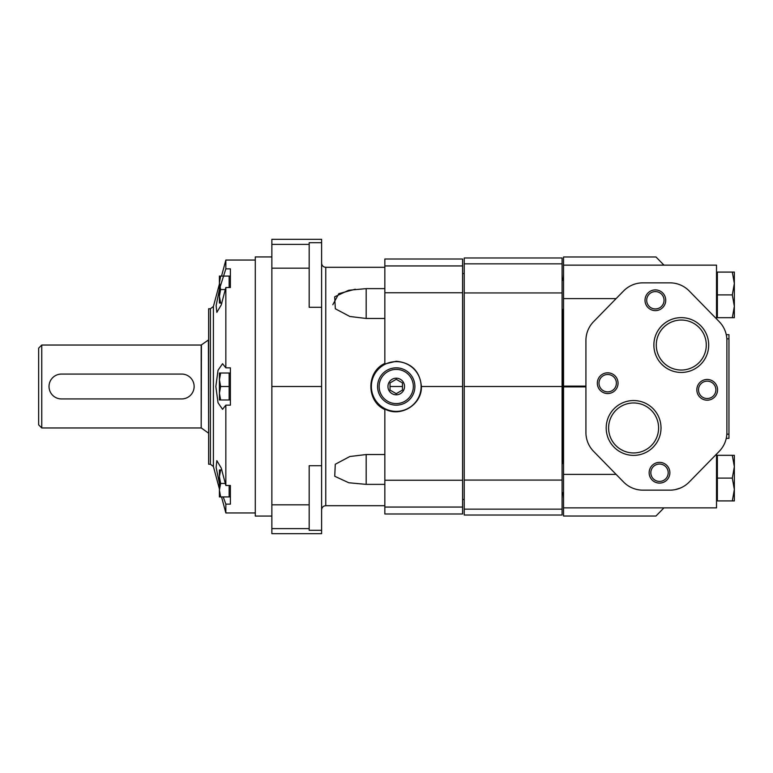 <?xml version="1.0" encoding="UTF-8"?>
<svg xmlns="http://www.w3.org/2000/svg" width="773" height="773" viewBox="0 0 773 773"><rect width="100%" height="100%" fill="white"/><g stroke="black" fill="none" stroke-linecap="round" stroke-linejoin="round"><path stroke-width="1.16" d="M717.354 294.89L717.354 272.086L732.311 272.086L734.35 283.488L734.35 272.086L732.311 272.086L734.35 283.488L732.311 294.89L717.354 294.89L717.354 317.684L734.35 317.684L734.35 306.292L732.311 317.684M717.354 478.11L717.354 455.316L732.311 455.316L734.35 466.708L734.35 455.316L732.311 455.316L734.35 466.708L732.311 478.11L717.354 478.11L717.354 500.914L734.35 500.914L734.35 489.512L732.311 500.914M563.536 463.607L562.087 463.607M717.354 461.114L716.523 461.114M732.311 478.11L734.35 489.512L734.35 466.708M563.536 280.377L562.087 280.377M717.354 277.884L716.523 277.884M732.311 294.89L734.35 306.292L734.35 283.488M616.11 474.39L563.536 474.39L563.536 507.861L716.523 507.861L716.523 454.109L719.209 451.364A26.949 26.949 0 0 0 726.891 432.522L726.891 340.478A26.949 26.949 0 0 0 719.209 321.636L721.025 323.694M563.536 507.861L563.536 516.026L655.968 516.035L663.968 507.861M715.972 454.669L708.252 462.563M563.536 256.974L655.987 256.974L563.536 256.974L563.536 474.39M663.968 265.139L655.987 256.974M719.209 321.636C722.62 325.588 722.62 325.588 719.209 321.636L689.207 290.957A26.949 26.949 0 0 0 669.94 282.85L642.865 282.85A26.949 26.949 0 0 0 623.598 290.957L593.606 321.636A26.949 26.949 0 0 0 585.924 340.478L585.924 432.522A26.949 26.949 0 0 0 593.606 451.364L623.598 482.043A26.949 26.949 0 0 0 642.865 490.15L669.94 490.15A26.949 26.949 0 0 0 689.207 482.043L719.209 451.364C722.62 447.412 722.62 447.412 719.209 451.364L721.006 449.326M721.141 449.152L721.74 448.369M721.141 323.848L721.74 324.631M726.891 351.986L726.891 348.314M726.891 424.145L726.891 421.633M726.891 419.981L726.891 353.648M563.536 265.139L716.523 265.139L716.523 318.891M675.312 489.609L680.414 488.034M616.11 298.61L563.536 298.61M563.536 516.026L655.968 516.035M633.599 400.549A27.403 27.403 0 0 1 657.34 441.663A27.403 27.403 0 0 1 609.868 441.663A27.403 27.403 0 0 1 633.599 400.549M681.284 317.635A27.403 27.403 0 0 1 705.015 358.74A27.403 27.403 0 0 1 657.543 358.74A27.403 27.403 0 0 1 681.284 317.635M607.694 372.818A10.368 10.368 0 0 1 616.67 388.365A10.368 10.368 0 0 1 598.717 388.365A10.368 10.368 0 0 1 607.694 372.818M707.198 379.456A10.368 10.368 0 0 1 716.175 395.003A10.368 10.368 0 0 1 698.222 395.003A10.368 10.368 0 0 1 707.198 379.456M659.514 462.37A10.368 10.368 0 0 1 668.49 477.917A10.368 10.368 0 0 1 650.537 477.917A10.368 10.368 0 0 1 659.514 462.37M655.369 289.894A10.368 10.368 0 0 1 664.345 305.441A10.368 10.368 0 0 1 646.392 305.441A10.368 10.368 0 0 1 655.369 289.894M563.536 274.56L563.121 280.377M563.121 309.393L563.121 463.607M563.121 492.623L563.536 498.44M655.369 291.585A8.677 8.677 0 0 1 662.886 304.601A8.677 8.677 0 0 1 647.851 304.601A8.677 8.677 0 0 1 655.369 291.585M659.514 464.051A8.677 8.677 0 0 1 667.031 477.076A8.677 8.677 0 0 1 651.997 477.076A8.677 8.677 0 0 1 659.514 464.051M707.198 381.137A8.677 8.677 0 0 1 714.716 394.162A8.677 8.677 0 0 1 699.671 394.162A8.677 8.677 0 0 1 707.198 381.137M607.694 374.499A8.677 8.677 0 0 1 615.211 387.524A8.677 8.677 0 0 1 600.167 387.524A8.677 8.677 0 0 1 607.694 374.499M681.284 320.041A24.997 24.997 0 0 1 702.928 357.541A24.997 24.997 0 0 1 659.63 357.541A24.997 24.997 0 0 1 681.284 320.041M633.599 402.965A24.997 24.997 0 0 1 655.253 440.455A24.997 24.997 0 0 1 611.955 440.455A24.997 24.997 0 0 1 633.599 402.965M726.253 334.67L728.958 334.67L728.958 438.33L726.253 438.33M726.891 430.175L726.891 432.522M726.891 340.478L726.891 343.966M562.087 277.671L563.121 279.459M562.087 263.844L562.087 257.969L464.235 257.969L464.235 263.844L562.087 263.844L562.087 515.031L464.235 515.031L464.235 386.5L562.087 386.5M464.235 386.5L464.235 263.844M464.235 273.526L462.583 273.526M41.761 345.038L201.183 345.038L201.183 427.962L41.761 427.962L41.761 345.038L38.65 348.15L38.65 424.85L41.761 427.962M208.642 339.859L201.183 345.038M181.684 374.064L61.454 374.064A12.436 12.436 0 0 0 49.018 386.5A12.436 12.436 0 0 0 61.454 398.936L181.684 398.936A12.436 12.436 0 0 0 194.129 386.5A12.436 12.436 0 0 0 181.684 374.064M220.624 496.923L219.416 496.923L219.416 469.974L220.624 469.974L219.416 476.709L220.624 483.444L219.416 490.179L220.624 496.923L229.156 496.923L229.156 485.492M229.156 287.508L229.156 276.077L230.402 276.077L230.402 287.508L230.402 268.859L225.842 268.859L219.986 287.343M220.624 399.979L219.416 399.979L219.416 373.021L220.624 373.021L219.416 379.765L220.624 386.5L219.416 393.235L220.624 399.979L229.156 399.979L229.156 373.021L230.402 373.021M384.838 265.941L462.583 265.941L462.583 259.013L384.838 259.013L384.838 363.986L396.24 361.252C411.536 362.788 419.913 371.204 421.391 386.5L462.583 386.5L462.583 513.987L384.838 513.987L384.838 507.059L462.583 507.059M421.391 386.5C422.135 404.569 400.646 417.807 384.838 409.014L384.838 507.059M384.838 363.465C366.267 371.639 366.18 401.313 384.838 409.535M366.18 318.466L366.18 288.629L348.671 290.262L334.651 296.822L335.347 308.794L349.84 316.486L366.18 318.466L384.838 318.466M366.18 288.629L384.838 288.629M321.616 263.158C321.858 265.67 323.24 267.052 325.762 267.303L384.838 267.303M355.28 289.218L338.825 293.653L332.825 304.717M366.18 484.371L366.18 454.534L349.821 456.514L335.289 464.264L334.719 476.265L348.797 482.758L366.18 484.371L384.838 484.371M366.18 454.534L384.838 454.534M309.181 244.384L309.181 242.703L321.616 242.703L321.616 239.321L271.864 239.321L271.864 244.384L309.181 244.384L309.181 307.287L321.616 307.287L321.616 533.679L271.864 533.679L271.864 528.616L309.181 528.616L309.181 465.713L321.616 465.713M271.864 244.384L271.864 386.5L321.616 386.5M271.864 386.5L271.864 528.616M271.864 516.064L255.283 516.064L255.283 256.936L271.864 256.936M208.633 308.765L208.633 464.235L210.401 464.235L210.401 308.765L208.633 308.765M219.416 284.029L213.406 306.466L210.401 308.765M225.842 405.149L222.566 409.304L218.034 402.772L215.841 386.519L218.034 370.248L222.566 363.697L225.842 367.851L230.402 367.851L230.402 405.149L225.842 405.149L225.842 485.492L230.402 485.492L230.402 504.141L230.402 485.492M219.416 289.546L216.121 305.596L216.846 312.36L221.252 304.929L225.842 287.508L225.842 367.851M221.542 276.077L225.842 260.047L225.842 268.859M223.213 496.923L225.842 504.141L225.842 512.953L255.283 512.953M219.416 483.454L216.121 467.433L216.846 460.64L221.262 468.08L225.842 485.492M225.842 260.047L255.283 260.047M225.842 287.508L230.402 287.508M225.842 504.141L230.402 504.141M309.181 528.616L309.181 530.297L321.616 530.297M462.583 265.941L462.583 386.5M321.616 242.703L321.616 307.287M396.24 378.21A8.29 8.29 0 0 1 403.429 390.645A8.29 8.29 0 0 1 389.061 390.645A8.29 8.29 0 0 1 396.24 378.21M390.027 382.906L396.24 379.321L402.462 382.906L402.462 390.094L396.24 393.679L390.027 390.094L390.027 382.906M396.24 367.842A18.658 18.658 0 0 1 412.405 395.824A18.658 18.658 0 0 1 380.084 395.824A18.658 18.658 0 0 1 396.24 367.842M396.24 361.629A24.871 24.871 0 0 1 417.787 398.936A24.871 24.871 0 0 1 374.702 398.936A24.871 24.871 0 0 1 396.24 361.629M390.027 386.5L402.462 386.5M220.624 386.5L229.156 386.5M220.624 373.021L229.156 373.021M220.624 303.026L219.416 303.026L219.416 296.291L220.624 303.026L221.909 303.026M220.624 289.556L219.416 296.291L219.416 282.821L220.624 289.556L225.426 289.556M220.624 276.077L219.416 282.821L219.416 276.077L229.156 276.077M220.624 483.444L225.426 483.444M220.624 469.974L221.909 469.974M585.924 386.896L563.536 386.896M585.924 386.104L563.536 386.104M728.958 338.825L726.833 338.825M728.958 434.175L726.833 434.175M464.235 509.156L562.087 509.156M464.235 480.072L562.087 480.072M464.235 292.928L562.087 292.928M201.424 344.961L201.183 427.962M208.401 339.936L208.642 433.141M325.762 267.303L325.762 505.697L384.838 505.697M271.864 268.173L309.181 268.173M271.864 504.827L309.181 504.827M213.406 306.466L213.406 466.534L210.401 464.235M384.838 292.745L462.583 292.745M384.838 480.255L462.583 480.255M396.24 369.397A17.103 17.103 0 0 1 411.052 395.051A17.103 17.103 0 0 1 381.437 395.051A17.103 17.103 0 0 1 396.24 369.397M563.536 492.623L562.087 492.623M717.354 495.116L716.523 495.116M563.536 309.393L562.087 309.393M717.354 311.886L716.523 311.886M563.121 493.541L562.087 495.329M464.235 499.474L462.583 499.474M201.424 428.039L208.401 433.064M213.406 466.534L219.416 488.971M221.542 496.923L225.842 512.953M325.762 505.697C323.24 505.948 321.858 507.33 321.616 509.842M229.156 399.979L230.402 399.979M229.156 496.923L230.402 496.923"/></g></svg>
